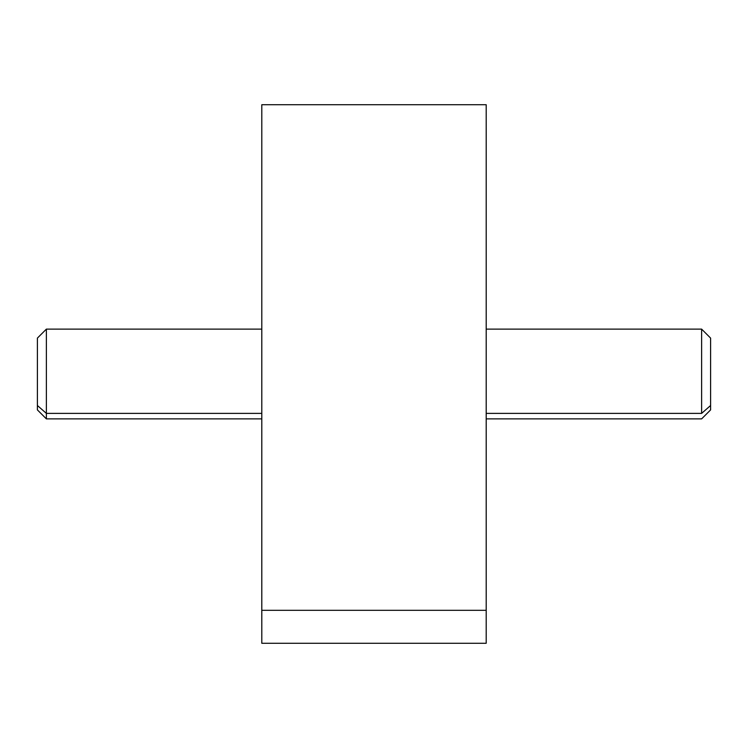 <?xml version="1.0" encoding="UTF-8"?>
<svg xmlns="http://www.w3.org/2000/svg" width="748" height="748" viewBox="0 0 748 748"><rect width="100%" height="100%" fill="white"/><g stroke="black" fill="none" stroke-linecap="round" stroke-linejoin="round"><path stroke-width="1.12" d="M486.2 104.72L486.2 610.312L261.8 610.312L261.8 104.72L486.2 104.72M261.8 610.312L486.2 610.312L486.2 643.28L261.8 643.28L261.8 137.688M486.2 610.312L486.2 137.688M486.209 418.88L701.624 418.88L710.6 409.904L710.6 405.51L701.624 413.382L710.6 405.51L710.6 338.096L701.624 329.12L701.624 413.382L486.209 413.382L486.209 128.189L486.209 596.904L486.209 413.382L701.624 413.382L701.624 329.12L486.209 329.12M486.209 334.618L486.209 413.382M710.6 405.51L710.6 342.491M261.791 329.12L261.791 620.84L261.791 329.12L46.376 329.12L46.376 413.382L37.4 405.51L37.4 338.096L46.376 329.12L46.376 418.88L46.376 413.382L261.791 413.382L46.376 413.382L37.4 405.51L37.4 342.491M261.791 418.88L46.376 418.88L37.4 409.904L37.4 405.51M261.791 413.382L261.791 334.618"/></g></svg>
